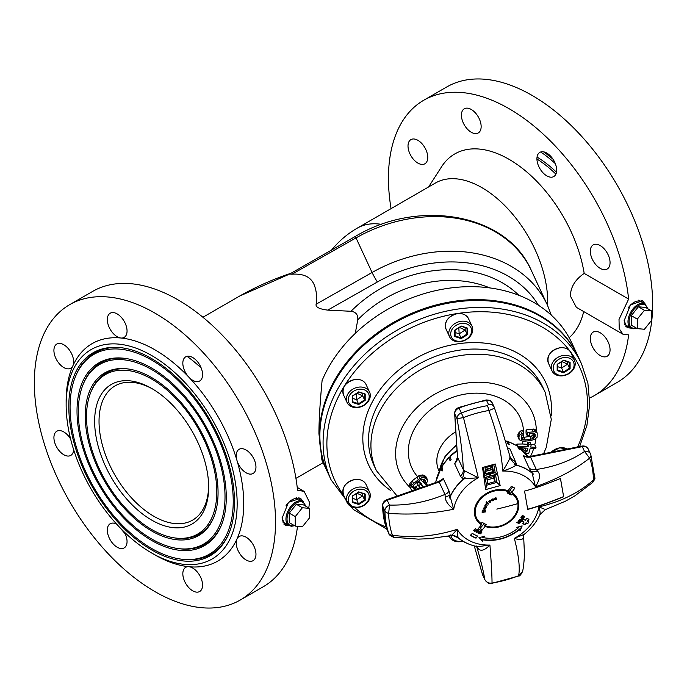 <?xml version="1.0" encoding="UTF-8"?>
<svg xmlns="http://www.w3.org/2000/svg" width="687" height="687" viewBox="0 0 687 687"><rect width="100%" height="100%" fill="white"/><g stroke="black" fill="none" stroke-linecap="round" stroke-linejoin="round"><path stroke-width="1.03" d="M152.763 389.091A77.519 44.758 -120 0 0 115.081 385.862A77.519 44.758 -120 0 0 99.031 421.354A77.519 44.758 -120 0 0 153.845 516.289A77.519 44.758 -120 0 0 192.6 520.128A77.519 44.758 -120 0 0 208.65 485.889M151.655 520.085A80.619 46.544 -120 0 0 208.659 487.177L208.659 487.177A80.619 46.544 -120 0 0 151.655 388.438A80.619 46.544 -120 0 0 94.643 421.354A80.619 46.544 -120 0 0 151.655 520.085M327.793 472.69A137.984 108.821 -24.9 0 1 327.587 472.261A137.984 108.821 -24.9 0 1 319.472 434.785A137.984 108.821 -24.9 0 1 429.487 306.831A137.984 108.821 -24.9 0 1 577.913 356.081A137.984 108.821 -24.9 0 1 578.111 356.519M577.913 356.081L571.893 343.114A137.984 108.821 155.1 0 0 447.477 288.42A137.984 108.821 155.1 0 0 322.091 380.572C319.987 403.321 318.931 421.002 318.931 433.634L321.911 460.024L327.587 472.261M327.742 310.12L377.361 281.988A7.755 0.489 -119.6 0 1 372.071 272.49L356.021 237.9L291.992 274.207C303.345 273.426 310.704 276.87 314.071 284.538C316.458 290.378 317.145 296.93 316.14 304.195C315.41 307.098 319.275 309.064 327.742 310.12L351.014 311.28C355.926 311.984 358.185 314.826 357.781 319.798L355.256 333.41M355.48 236.345C419.371 198.062 507.281 213.992 531.352 270.506A131.784 103.935 155.1 0 0 356.021 237.9A7.755 0.489 -119.6 0 1 355.48 236.345L289.631 274.053L239.591 296.08L202.923 317.248M291.992 274.207L289.631 274.053M547.591 305.492A93.02 53.706 -120 0 0 547.676 301.567A93.02 53.706 -120 0 0 507.075 207.955A93.02 53.706 -120 0 0 435.395 183.034L357.283 228.127A93.02 53.706 60 0 1 381.663 224.383M576.307 307.287L570.382 296.003C570.579 287.097 575.182 279.575 584.19 273.417A108.529 62.654 -120 0 0 520.214 166.709A108.529 62.654 -120 0 0 441.535 166.812L428.611 186.95M391.058 208.633A170.539 98.464 60 0 1 388.447 178.302A170.539 98.464 60 0 1 423.767 100.233L446.79 86.94A170.539 98.464 -120 0 1 578.205 132.634A170.539 98.464 -120 0 1 652.65 304.255A170.539 98.464 -120 0 1 617.33 382.333L594.307 395.618A170.539 98.464 60 0 0 628.631 334.878L622.92 334.2L619.227 328.73L619.013 319.464L628.631 299.068L584.19 273.417M569.154 337.712A108.529 62.654 -120 0 0 583.692 311.555M594.307 395.618A170.539 98.464 60 0 1 589.669 398.022M423.767 100.233A170.539 98.464 60 0 1 547.917 138.559A170.539 98.464 60 0 1 628.631 299.068M424.858 147.671A13.955 8.055 -120 0 0 410.903 139.616A13.955 8.055 -120 0 0 410.903 155.726A13.955 8.055 -120 0 0 424.858 163.789A13.955 8.055 -120 0 0 424.858 147.671M593.216 348.18A13.955 8.055 -120 0 0 607.171 356.235A13.955 8.055 -120 0 0 607.171 340.125A13.955 8.055 -120 0 0 593.216 332.07A13.955 8.055 -120 0 0 593.216 348.18M600.189 268.351A13.955 8.055 -120 0 0 607.171 269.038A13.955 8.055 -120 0 0 609.309 257.857A13.955 8.055 -120 0 0 600.189 245.56A13.955 8.055 -120 0 0 593.216 244.873A13.955 8.055 -120 0 0 591.078 256.053A13.955 8.055 -120 0 0 600.189 268.351M553.774 176.55A13.955 8.055 -120 0 0 553.774 160.44A13.955 8.055 -120 0 0 539.819 152.385L539.819 152.385A13.955 8.055 -120 0 0 539.819 168.495A13.955 8.055 -120 0 0 553.774 176.55L553.774 176.55M481.149 126.571A13.955 8.055 -120 0 0 475.052 112.522A13.955 8.055 -120 0 0 464.3 108.786A13.955 8.055 -120 0 0 461.415 115.176A13.955 8.055 -120 0 0 467.503 129.216A13.955 8.055 -120 0 0 478.255 132.952A13.955 8.055 -120 0 0 481.149 126.571M645.437 304.298L642.611 300.812L630.529 304.822L624.148 320.717L627.111 327.665L631.078 328.163M628.227 326.523A15.5 8.948 -60 0 1 625.797 326.54M640.902 300.159A15.5 8.948 -60 0 1 642.173 302.357M543.589 151.844A105.549 60.937 60 0 1 553.001 159.195M555.302 163.6A104.647 60.422 -120 0 0 540.721 151.982M537.054 157.065A93.921 54.221 60 0 1 556.479 172.239M555.886 174.137A93.02 53.706 -120 0 0 536.933 159.023M187.019 356.313A108.529 62.654 60 0 1 201.205 368.043M69.67 304.667A170.539 98.464 60 0 1 201.085 350.361A170.539 98.464 60 0 1 275.53 521.983A170.539 98.464 60 0 1 240.21 600.06A170.539 98.464 60 0 1 108.795 554.366A170.539 98.464 60 0 1 34.35 382.745A170.539 98.464 60 0 1 69.67 304.667L92.693 291.382A170.539 98.464 -120 0 1 216.834 329.708A170.539 98.464 -120 0 1 297.548 490.217L304.135 491.394L309.519 502.369L308.781 507.951M303.405 501.776L300.571 498.29L288.488 502.3L282.108 518.187L285.071 525.143L289.029 525.632M298.871 497.628A15.5 8.948 -60 0 1 300.142 499.827M286.187 523.992A15.5 8.948 -60 0 1 283.765 524.018M119.993 527.71A170.539 98.464 -120 0 0 125.214 533.833M240.21 600.06L263.233 586.767A170.539 98.464 -120 0 0 297.514 526.302M151.647 553.001L154.936 554.898A125.584 72.504 -120 0 0 188.925 566.715A13.955 8.055 -120 0 0 185.722 567.333A13.955 8.055 -120 0 0 182.828 573.722A13.955 8.055 -120 0 0 192.695 590.811A13.955 8.055 -120 0 0 199.677 591.507A13.955 8.055 -120 0 0 202.562 585.118A13.955 8.055 -120 0 0 192.695 568.029A13.955 8.055 -120 0 0 188.925 566.715A125.584 72.504 -120 0 0 236.981 538.969A13.955 8.055 -120 0 0 239.119 552.614A13.955 8.055 -120 0 0 253.074 560.678A13.955 8.055 -120 0 0 253.074 544.559A13.955 8.055 -120 0 0 239.119 536.504A13.955 8.055 -120 0 0 236.981 538.969A125.584 72.504 -120 0 0 243.739 503.631A125.584 72.504 -120 0 0 236.981 460.488A13.955 8.055 -120 0 0 246.092 472.785A13.955 8.055 -120 0 0 253.074 473.48A13.955 8.055 -120 0 0 255.959 467.091A13.955 8.055 -120 0 0 246.092 450.002A13.955 8.055 -120 0 0 239.119 449.307A13.955 8.055 -120 0 0 236.225 455.696A13.955 8.055 -120 0 0 236.981 460.488A125.584 72.504 -120 0 0 188.925 377.249A13.955 8.055 -120 0 0 199.677 380.993A13.955 8.055 -120 0 0 199.677 364.874A13.955 8.055 -120 0 0 185.722 356.819A13.955 8.055 -120 0 0 185.722 372.938A13.955 8.055 -120 0 0 188.925 377.249A125.584 72.504 -120 0 0 120.955 338.013A13.955 8.055 -120 0 0 124.158 337.394A13.955 8.055 -120 0 0 127.052 331.005A13.955 8.055 -120 0 0 117.185 313.916A13.955 8.055 -120 0 0 110.203 313.22A13.955 8.055 -120 0 0 107.318 319.61A13.955 8.055 -120 0 0 117.185 336.699A13.955 8.055 -120 0 0 120.955 338.013A125.584 72.504 -120 0 0 72.899 365.759A13.955 8.055 -120 0 0 70.761 352.113A13.955 8.055 -120 0 0 56.806 344.05A13.955 8.055 -120 0 0 56.806 360.168A13.955 8.055 -120 0 0 70.761 368.223A13.955 8.055 -120 0 0 72.899 365.759A125.584 72.504 -120 0 0 66.141 401.096L66.141 404.892A120.929 69.816 60 0 1 151.655 355.522A120.929 69.816 60 0 1 237.161 503.631A120.929 69.816 60 0 1 151.647 553.001A120.929 69.816 60 0 1 66.141 404.892M116.644 524.129A13.955 8.055 -120 0 0 110.203 523.734A13.955 8.055 -120 0 0 110.203 539.853A13.955 8.055 -120 0 0 124.158 547.908A13.955 8.055 -120 0 0 124.278 532.004M70.641 439.096A13.955 8.055 -120 0 0 63.788 431.943A13.955 8.055 -120 0 0 56.806 431.247A13.955 8.055 -120 0 0 53.921 437.636A13.955 8.055 -120 0 0 63.788 454.725A13.955 8.055 -120 0 0 70.761 455.421A13.955 8.055 -120 0 0 73.638 449.65M234.507 502.094A117.176 67.652 -120 0 0 122.088 347.82A117.176 67.652 -120 0 0 68.794 406.429A117.176 67.652 -120 0 0 136.619 539.664A117.176 67.652 -120 0 0 229.054 533.086A117.176 67.652 -120 0 0 234.507 502.094M122.75 347.914A116.275 67.137 -120 0 0 75.939 375.411L75.433 376.639A115.382 66.613 60 0 1 166.452 370.164A115.382 66.613 60 0 1 233.237 501.364A115.382 66.613 60 0 1 180.767 559.081A115.382 66.613 60 0 1 70.065 407.159A115.382 66.613 60 0 1 75.433 376.639M229.303 532.468A116.275 67.137 60 0 1 182.089 559.261L180.767 559.081M226.281 497.354A105.549 60.937 -120 0 0 125.025 358.382A105.549 60.937 -120 0 0 77.021 411.178A105.549 60.937 -120 0 0 138.113 531.197A105.549 60.937 -120 0 0 221.369 525.263A105.549 60.937 -120 0 0 226.281 497.354M125.687 358.477A104.647 60.422 -120 0 0 83.616 383.226L83.118 384.462A103.754 59.906 60 0 1 164.966 378.64A103.754 59.906 60 0 1 225.018 496.624A103.754 59.906 60 0 1 177.83 548.518A103.754 59.906 60 0 1 78.284 411.908A103.754 59.906 60 0 1 83.118 384.462M221.618 524.645A104.647 60.422 60 0 1 179.152 548.698L177.83 548.518M218.062 492.605A93.921 54.221 -120 0 0 127.954 368.945A93.921 54.221 -120 0 0 85.24 415.918A93.921 54.221 -120 0 0 139.607 522.721A93.921 54.221 -120 0 0 213.691 517.44A93.921 54.221 -120 0 0 218.062 492.605M128.624 369.039A93.02 53.706 -120 0 0 91.302 391.049L90.796 392.286A92.127 53.191 60 0 1 163.472 387.116A92.127 53.191 60 0 1 216.791 491.875A92.127 53.191 60 0 1 174.893 537.955A92.127 53.191 60 0 1 86.51 416.648A92.127 53.191 60 0 1 90.796 392.286M213.94 516.822A93.02 53.706 60 0 1 176.215 538.136L174.893 537.955M578.308 356.948A137.984 108.821 155.1 0 0 453.154 302.374A137.984 108.821 155.1 0 0 327.991 473.12L331.203 480.041A137.984 108.821 -24.9 0 1 456.357 309.287A137.984 108.821 -24.9 0 1 581.52 363.861L578.308 356.948M420.41 484.344L422.78 486.559L421.569 483.966L419.207 481.75L417.318 483.279L418.52 485.872L420.41 484.344L419.207 481.75M418.151 485.082L415.111 487.263L412.664 486.619M412.071 490.827L409.28 486.19L409.916 483.485L412.277 480.745L418.744 475.825L422.333 474.94L424.781 475.687L426.198 477.018L427.658 481.235L425.614 484.266L424.669 483.382L425.614 481.518L423.879 479.337L420.573 479.535L413.325 485.391L412.535 487.409L414.27 489.582L413.067 486.989M527.29 432.509L534.855 431.651L537.217 433.059L536.006 430.466L533.653 429.057L526.087 429.907L526.027 433.188L527.238 435.781L527.29 432.509L526.087 429.907M537.217 433.059L537.14 437.207L534.718 439.294L531.128 440.453L523.168 441.372L519.217 439.749L518.874 436.752L520.102 434.613L523.709 433.016L523.683 434.321L521.682 435.481L521.227 438.375L522.395 439.74L525.177 439.998L531.145 439.148L533.945 438.091L535.173 436.4L533.979 433.068M533.962 433.806L531.54 436.108L523.485 437.404A59.692 47.077 155.1 0 0 523.64 434.339M410.483 488.783L412.063 484.764L419.937 478.392L418.744 475.825M418.203 479.517L417 476.924M424.669 483.382L423.467 480.806L424.463 479.054M415.137 489.745L414.012 487.332M414.27 489.582L414.931 489.822M416.107 489.41L415.111 487.263M417.301 488.989L416.219 486.645M418.065 488.723L419.937 487.203L418.52 485.872M422.78 486.559L421.681 487.452M419.937 478.392L424.669 477.328L427.658 480.136M410.483 487.684L409.28 485.091M411.118 486.078L409.916 483.485M412.063 484.764L410.86 482.171M413.48 483.339L412.277 480.745M421.517 477.671L420.367 475.198M423.407 477.242L422.333 474.94M424.669 477.328L423.647 475.138M425.768 477.808L424.781 475.687M427.185 479.14L426.198 477.018M425.451 482.472L424.283 479.947M425.614 481.518L425.159 480.539M521.227 437.215L523.485 437.404M519.295 435.601L518.273 433.411L520.566 431.041L522.506 430.431L523.709 433.016M518.273 433.411L517.852 436.589L519.217 439.749M516.504 445.425L516.882 444.094L522.412 443.991A59.692 47.077 155.1 0 0 522.97 441.346M535.946 438.452A72.865 57.468 -24.9 0 1 534.752 444.764L531.12 444.541M517.792 446.516L528.286 446.876L528.93 444.669L531.249 444.815L530.038 442.222L527.728 442.076L527.084 444.283L522.412 443.991M534.752 444.764L536.006 447.366L535.62 448.688L530.218 448.345L528.681 453.652L526.362 453.506L524.619 452.338M531.249 444.815L530.604 447.022L536.006 447.366M517.878 446.224L516.882 444.094M528.286 446.876L527.084 444.283M528.93 444.669L527.728 442.076M520.574 447.744L526.809 451.96L527.899 448.199L520.574 447.744M526.809 451.96L525.607 449.367L523.477 447.924M525.984 448.079L525.607 449.367M518.84 438.718L517.852 436.589M518.874 436.752L517.886 434.622M520.102 434.613L519.029 432.303M521.716 433.514L520.566 431.041M521.613 439.191L521.227 438.366M522.395 439.74L521.253 437.258M523.588 440.006L522.386 437.421M525.177 439.998L523.975 437.404M531.145 439.148L529.943 436.554M532.743 438.701L531.54 436.108M533.945 438.091L532.743 435.498M534.752 437.327L533.55 434.734M535.173 436.4L535.207 434.433L534.039 433.068L529.66 433.48L529.625 435.438L527.238 435.781M533.267 431.659L532.064 429.066M534.855 431.651L533.653 429.057M536.435 432.295L535.225 429.701M628.124 308.016A13.955 8.055 -60 0 1 640.988 301.67A13.955 8.055 120 0 0 634.015 302.357A13.955 8.055 120 0 0 628.124 308.016M647.798 308.738L644.827 303.886A13.955 8.055 -60 0 0 637.922 304.53A13.955 8.055 -60 0 0 637.854 304.573A13.955 8.055 -60 0 0 628.734 316.87A13.955 8.055 -60 0 0 630.872 328.051L627.033 325.836A13.955 8.055 -60 0 1 624.157 320.039A13.955 8.055 120 0 0 627.033 325.836L624.844 324.573A13.955 8.055 120 0 1 624.698 324.487M644.827 303.886L638.798 300.399A13.955 8.055 120 0 0 638.18 300.107M294.525 525.675L291.606 526.251L288.832 525.529A13.955 8.055 -60 0 1 286.694 514.348A13.955 8.055 -60 0 1 295.814 502.051A13.955 8.055 -60 0 1 295.882 502.008A13.955 8.055 -60 0 1 302.787 501.355L298.948 499.14A13.955 8.055 120 0 0 291.975 499.835A13.955 8.055 120 0 0 286.084 505.495A13.955 8.055 -60 0 1 298.948 499.14L296.758 497.877A13.955 8.055 120 0 0 296.149 497.577M282.658 521.957A13.955 8.055 120 0 0 282.804 522.043L285.002 523.314A13.955 8.055 -60 0 1 282.125 517.509A13.955 8.055 120 0 0 285.002 523.314L288.832 525.529M644.432 310.275L651.551 310.902L651.551 320.4L644.432 329.262L637.304 328.626L637.304 319.129L644.432 310.275L638.395 306.788L631.276 315.651L631.276 325.149L637.304 328.626M651.551 310.902L645.522 307.424L638.395 306.788M631.276 315.651L637.304 319.129M302.392 507.745L309.519 508.38L309.519 517.878L302.392 526.731L295.264 526.105L295.264 516.607L302.392 507.745L296.363 504.267L289.236 513.12L289.236 522.618L295.264 526.105M309.519 508.38L303.482 504.893L296.363 504.267M289.236 513.12L295.264 516.607M358.322 507.444A12.4 9.781 -24.9 0 1 347.072 502.532A12.4 9.781 -24.9 0 1 358.322 487.186A12.4 9.781 -24.9 0 1 369.572 492.09A12.4 9.781 -24.9 0 1 358.322 507.444M358.717 489.316A10.855 8.562 -24.9 0 1 369.202 496.555A10.855 8.562 -24.9 0 1 358.717 507.04A10.855 8.562 -24.9 0 1 348.24 499.801A10.855 8.562 -24.9 0 1 358.717 489.316M358.588 492.055L352.251 496.023L358.588 492.055M352.62 501.836L352.62 496.014L352.603 501.75L358.588 503.751L364.582 499.896L365.192 500.334L365.192 494.022L358.717 491.866M362.702 493.481L362.702 495.851L356.716 499.698L358.717 504.49L365.192 500.334M358.717 504.49L352.251 502.334L352.251 496.023M364.582 494.108L364.582 499.896L362.702 495.851L356.914 493.257M356.347 493.618L356.716 499.698L352.62 498.341M353.058 495.739L352.62 496.108M485.606 471.205A38.755 30.572 -24.9 0 1 492.081 469.582M493.318 476.718A29.764 23.478 155.1 0 0 486.834 478.307M490.02 476.039L488.852 477.242L487.384 476.769M488.148 476.555L489.256 476.254M384.883 510.759L382.633 505.915A3.1 1.795 179.4 0 1 382.53 505.46L386.498 528.432A3.1 1.898 -19.3 0 0 386.541 528.535L388.79 533.387A6.2 3.804 -19.2 0 0 392.44 535.233A105.996 83.591 -24.9 0 1 389.675 524.524A105.996 83.591 -24.9 0 1 389.555 523.812A105.996 83.591 -24.9 0 1 388.662 513.344L389.52 505.074C408.516 505.486 426.996 501.931 444.961 494.425A6.2 4.895 155.1 0 0 449.04 490.982L443.27 478.547A6.2 4.895 -24.9 0 1 439.191 481.991L438.838 481.424L386.918 499.655L389.52 505.074A6.2 4.895 -24.9 0 0 384.883 510.759L384.926 510.948A6.2 3.59 -0.6 0 0 388.662 513.344C409.916 515.018 431.599 513.644 453.721 509.23L450.2 496.77L449.504 497.998L450.122 495.035L449.04 490.982M441.689 479.749L443.27 478.547M469.436 544.319A50.383 39.743 -24.9 0 1 456.761 536.676L457.971 537.543C463.493 542.198 470.097 545.238 477.774 546.654L489.917 545.057A44.603 35.174 -24.9 0 1 457.19 529.333C435.481 536.195 413.9 538.161 392.44 535.233L393.625 537.286L418.271 539.123L429.332 538.685L450.681 535.637C449.659 534.924 457.868 536.281 456.907 536.762M449.504 497.998A50.383 39.743 -24.9 0 1 465.082 477.628L463.811 478.873A50.228 39.614 155.1 0 0 450.2 496.77M463.811 478.873L478.307 477.757L464.515 470.775L462.488 478.762L465.082 477.628M462.488 478.762L460.427 476.168A9.3 7.334 155.1 0 0 463.339 469.702L464.515 470.775M460.427 476.168L454.631 463.665L456.297 460.831M450.44 457.456L448.826 458.023L450.037 460.616A50.383 39.743 155.1 0 1 451.101 459.543L449.882 456.168L457.01 450.234M442.522 467.899L440.899 468.465L442.102 471.059A50.383 39.743 155.1 0 1 442.84 469.822L441.561 466.507L448.809 457.241L448.826 458.023A50.383 39.743 155.1 0 0 441.629 467.229M505.28 440.547L506.748 441.329L507.951 443.922A50.383 39.743 155.1 0 1 509.273 444.334L507.513 441.217L517.294 445.915L518.848 448.937A50.383 39.743 155.1 0 1 519.922 449.676L518.719 447.082L517.732 446.524M507.401 447.632L510.012 449.015A12.4 9.781 -24.9 0 1 507.487 447.907M514.219 464.592A50.383 39.743 -24.9 0 1 533.404 474.099L532.167 473.214A50.228 39.614 155.1 0 0 515.954 465.133L514.219 464.592L516.684 464.489L510.012 449.015M537.835 471.445C540.66 474.485 539.87 479.595 535.456 486.774C556.848 479.251 574.916 469.702 589.644 458.126A6.2 3.804 160.8 0 0 590.794 454.631A6.2 3.804 160.8 0 0 590.708 454.416L590.631 454.236A6.2 4.895 155.1 0 0 590.494 453.884A6.2 4.895 155.1 0 0 584.543 451.488C571.172 460.633 555.087 466.636 536.307 469.504L537.835 471.445L531.188 471.72L533.404 474.099M531.188 471.72L529.188 468.148A9.3 7.334 155.1 0 0 536.307 469.504L530.501 457.01A9.3 7.334 -24.9 0 1 523.391 455.644L524.379 456.005C524.198 456.443 526.096 456.597 530.055 456.469A3.1 0.558 78.7 0 1 530.501 457.01L582.293 446.636A3.1 0.558 -101.3 0 0 581.846 446.103C584.723 445.631 586.853 446.61 588.235 449.032A6.2 4.895 155.1 0 0 582.293 446.636L584.543 451.488L589.644 458.126A105.996 83.591 -24.9 0 1 592.409 468.826A105.996 83.591 -24.9 0 1 592.529 469.547A105.996 83.591 -24.9 0 1 593.422 480.015C578.901 492.845 560.738 501.802 538.926 506.877C540.334 511.403 540.489 514.168 539.415 515.19M477.233 546.551L477.869 548.192C480.376 551.704 484.395 550.656 489.917 545.057C491.36 563.048 492.055 575.715 492.021 583.065C488.56 583.495 486.121 582.232 484.696 579.278C483.785 572.443 481.055 561.365 476.512 546.045L477.869 548.192M456.761 536.676L457.997 537.56L457.19 529.333C452.158 535.19 449.865 537.062 450.303 534.941M384.926 510.948A108.529 85.592 -24.9 0 0 385.836 521.673A108.529 85.592 -24.9 0 0 385.965 522.403A108.529 85.592 -24.9 0 0 388.79 533.37A6.2 4.895 155.1 0 0 388.928 533.73L386.678 528.878A6.2 4.895 155.1 0 1 386.541 528.535A108.529 85.592 155.1 0 1 383.672 517.474A108.529 85.592 155.1 0 1 382.633 505.915A6.2 4.895 155.1 0 1 387.27 500.222L439.191 481.991L444.961 494.425L445.305 497.259C445.391 501.158 448.199 505.143 453.721 509.23A44.603 35.174 -24.9 0 1 478.307 477.757L463.476 417.593A105.996 83.591 -24.9 0 1 488.792 410.5C496.847 432.071 501.493 452.252 502.721 471.05C509.033 469.058 513.438 467.083 515.954 465.133M450.122 495.035L445.305 497.259M512.562 487.023L511.025 489.075L512.476 486.971M480.557 527.934A28.682 22.619 -24.9 0 1 480.496 527.908L483.279 524.593L480.522 527.968A28.682 22.619 -24.9 0 1 479.268 527.453M511.66 492.45L514.898 488.105L511.308 486.387L508.062 490.724A23.023 18.154 155.1 0 0 484.301 494.812A23.023 18.154 155.1 0 0 474.554 514.64A23.023 18.154 155.1 0 0 475.687 518.281A23.023 18.154 155.1 0 0 481.484 524.739L478.135 528.835A28.682 22.619 155.1 0 0 481.724 530.562L485.082 526.465A23.023 18.154 155.1 0 0 508.844 522.369A23.023 18.154 155.1 0 0 518.591 502.541A23.023 18.154 155.1 0 0 517.457 498.899A23.023 18.154 155.1 0 0 511.66 492.45L509.788 488.414M524.55 491.076L527.702 509.385C535.559 507.444 547.539 503.245 563.649 496.778L560.489 478.47C544.362 484.945 532.382 489.144 524.55 491.076M495.267 464L482.523 467.503L485.683 489.591L500.162 485.615L495.267 464M480.977 523.631L481.484 524.739M480.522 527.968L481.724 530.562M588.381 449.384A6.2 4.895 155.1 0 0 588.235 449.032L590.794 454.631L594.779 477.731A6.2 3.59 179.4 0 1 593.422 480.015L592.761 482.42L574.598 496.048L565.324 501.252L545.349 509.625L539.913 514.615C536.47 522.189 531.223 528.775 524.19 534.357L514.34 538.35C518.745 555.525 520.171 567.994 518.608 575.758A105.996 83.591 -24.9 0 1 492.021 583.065A6.2 1.28 -99.2 0 1 491.686 583.409L518.616 576.007L522.438 571.739C523.228 570.193 524.61 558.153 524.353 551.962L523.588 535.044M482.429 541.287L482.171 539.716A38.755 30.572 155.1 0 0 501.673 538.763A38.755 30.572 155.1 0 0 519.724 529.394L519.982 530.965L522.163 525.916L516.555 527.393L518.41 527.814A36.11 28.476 -24.9 0 1 501.347 536.745A36.11 28.476 -24.9 0 1 483.313 537.655A36.11 28.476 -24.9 0 1 482.884 537.577L484.455 536.212L478.822 537.818L482.429 541.287L482.171 539.716M470.38 535.293A39.004 30.76 155.1 0 0 475.997 538.161L477.551 536.015A36.11 28.476 -24.9 0 1 472.347 533.361L470.38 535.293M527.59 523.743L528.973 522.026L527.59 523.743L526.225 523.099A39.004 30.76 155.1 0 1 524.825 524.748L522.755 523.597A36.11 28.476 -24.9 0 0 524.052 522.051L522.017 521.072L523.408 519.355L525.375 520.299A36.11 28.476 -24.9 0 0 526.603 518.453L528.99 519.192A39.004 30.76 155.1 0 1 527.547 521.347L527.238 521.244A38.833 30.623 -24.9 0 0 528.672 519.114L526.586 518.47M528.973 522.026L527.547 521.347M521.476 516.676L522.455 515.679L524.379 516.435M521.244 519.08L521.854 518.118M520.849 517.878L523.468 518.582L520.926 517.457L521.94 518.299L521.339 518.857M519.63 519.278L518.573 520.866L519.827 519.836L520.609 520.222L519.776 521.244L520.901 520.368L521.545 520.677L520.875 522L522.026 520.591L519.63 519.278L518.573 520.866M521.45 520.497L520.583 521.854M520.523 520.042L519.776 521.244M518.307 521.175L520.454 522.489L518.213 520.995M520.454 522.489L517.431 522.644L519.26 523.76L517.345 522.463M519.879 522.369L516.813 522.489L519.26 523.76M473.832 530.244L473.103 530.227L474.459 531.206L474.124 530.579L475.773 528.449L473.901 530.424L473.103 530.227M474.691 530.991L474.047 530.398M477.001 529.497L474.863 531.334L477.448 530.115L476.331 532.331L477.912 530.458L477.242 529.505M478.899 532.185L478.496 533.387L480.299 531.163L479.973 530.862L479.14 531.91L477.972 531.352M480.05 531.042L479.208 532.09L478.049 531.54L478.573 530.201L476.769 532.425L477.817 531.824L478.976 532.373L478.246 533.275M480.737 533.035L479.732 533.284M479.981 532.142L480.093 532.58L480.196 531.661L481.226 531.36L481.827 532.545L481.518 531.901M480.514 532.399L481.14 533.215L480.728 533.808L479.56 533.747L479.474 532.94M479.912 526.663L480.496 527.908M485.082 526.465L484.876 526.019M487.109 479.912L493.558 478.143L493.051 475.206M493.017 471.608L491.463 465.992M492.09 469.599L485.632 471.368M493.558 478.143L495.164 481.596L494.013 474.94M486.602 476.984L487.753 483.639L495.164 481.596M495.499 474.537L496.856 482.411L486.482 485.262L485.116 477.388M489.642 474.167L484.799 475.498L484.275 477.62L489.951 476.057L489.883 473.463L493.584 472.441L492.424 465.734L485.013 467.77L486.173 474.485L489.883 473.463L491.342 475.679L489.883 473.463L489.951 476.057L497.01 474.124L495.172 472.647L493.755 464.421M485.683 489.591L486.482 485.262M484.799 475.498L483.373 467.272M500.162 485.615L496.856 482.411M490.329 473.978L495.172 472.647M493.584 472.441L493.18 471.565L485.769 473.601M563.649 496.778L560.403 478.289M563.563 496.607C547.445 503.082 535.465 507.281 527.625 509.213M532.167 473.214L535.456 486.774A44.603 35.174 -24.9 0 0 502.721 471.05C507.556 463.364 509.977 458.658 509.977 456.924C510.922 460.342 513.155 462.866 516.684 464.489M509.728 455.842L509.977 456.924M488.44 404.48L486.585 400.487A3.1 0.644 -99.2 0 0 486.113 399.954C492.132 400.195 490.862 401.594 492.261 402.925L494.116 406.919A6.2 4.895 -24.9 0 0 488.44 404.48L487.444 405.656A6.2 1.228 80.2 0 1 488.792 410.5C492.699 409.194 494.546 408.19 494.322 407.485M486.113 399.954L458.787 407.46L463.476 417.593L457.001 418.709C460.616 438.117 462.729 455.112 463.339 469.702L457.542 457.198A9.3 7.334 -24.9 0 1 454.631 463.665M494.116 406.919L502.326 431.135L510.14 456.958A12.4 9.781 155.1 0 0 510.14 456.958L510.14 456.958A12.4 9.781 155.1 0 0 515.843 461.57M544.336 509.11L538.926 506.877A44.603 35.174 -24.9 0 1 514.34 538.35C520.875 540.617 523.966 539.707 523.614 535.62M592.761 482.42L592.761 482.42C594.753 479.346 595.423 477.783 594.779 477.731M519.724 529.394L519.776 528.93A38.584 30.434 -24.9 0 1 501.57 538.453A38.584 30.434 -24.9 0 1 481.879 539.347M479.054 537.706L482.085 540.626M483.803 536.349L482.884 537.577M482.48 537.492A36.291 28.622 155.1 0 0 483.167 537.629A36.291 28.622 155.1 0 0 483.287 537.655L483.167 537.629M517.096 527.204L518.41 527.814M519.776 528.93L519.99 530.209L521.819 525.95M519.99 530.209L519.982 530.965M477.551 536.015L475.997 538.161M475.859 537.801A38.833 30.623 -24.9 0 1 470.578 535.104M472.295 533.413A36.291 28.622 155.1 0 0 477.225 535.92M526.225 523.099L527.479 523.374M524.825 524.748L524.739 524.379A38.833 30.623 -24.9 0 0 526.113 522.73M522.919 523.365L524.739 524.379M524.052 522.051L522.18 520.832M525.375 520.299L523.357 519.381M528.655 521.922L527.238 521.244M521.579 517.053L523.503 517.809L524.413 517.036L524.258 516.203M521.742 516.117L521.639 516.633M523.837 515.937L522.816 515.834M522.266 517.302L523.546 517.526L523.975 516.469L522.506 516.143L522.266 517.302L521.862 516.89M524.129 516.761L523.451 517.354L522.172 517.131M521.381 519.475L522.584 519.741L523.468 518.582M522.489 519.492L521.682 519.338L522.257 518.419L523.039 518.719L522.489 519.492L521.639 519.278M522.944 518.548L522.403 519.32M519.724 519.458L522.026 520.591M517.131 522.154L516.899 522.67M517.217 522.335L519.965 522.549L518.092 521.399M475.773 528.449L473.901 530.424M477.336 530.613L476.1 532.193M474.94 531.515L476.177 529.926M476.838 532.605L478.573 530.201M480.745 533.378L480.093 532.58M480.196 531.661L480.101 532.09M481.621 532.279L480.891 531.824L480.445 532.468M479.492 533.533L479.423 533.103M507.513 441.217L506.723 441.277M435.506 482.592L440.899 468.465A50.383 39.743 155.1 0 0 435.713 482.523M496.813 509.101A310.077 184.545 173.3 0 0 517.895 503.605A22.147 17.467 -24.9 0 1 513.189 517.517A22.147 17.467 -24.9 0 1 485.142 525.701A310.06 164.287 -61.6 0 0 486.164 524.593L482.119 522.403A310.06 164.287 118.4 0 1 481.098 523.52L480.453 523.614L481.098 523.52A22.147 17.467 155.1 0 1 475.31 513.713A22.147 17.467 -24.9 0 1 480.015 499.801A22.147 17.467 -24.9 0 1 508.062 491.617A310.06 164.287 118.4 0 1 507.1 492.854L511.145 495.044L510.724 494.125A38.257 30.168 155.1 0 0 507.513 492.321M483.253 523.099L484.498 525.804L485.142 525.701L484.498 525.804M508.062 491.617L508.234 490.501M511.145 495.044A310.06 164.287 -61.6 0 0 512.107 493.807L512.356 492.845M508.732 489.831L510.518 493.687L510.243 494.692M482.377 510.415L482.128 512.408L482.231 510.681L482.952 509.986L482.377 510.424M485.46 510.218L484.747 509.711L482.952 509.977L485.323 509.994L485.503 511.927L482.128 512.408M485.022 510.338L485.074 511.626L482.566 511.987L485.082 511.635L484.885 510.175L483.021 510.329L482.566 511.995M486.293 507.126L485.606 508.801L484.601 508.827L484.498 508.079L484.498 508.689M486.07 507.161L484.198 507.238L483.657 508.672L484.378 507.135L486.07 507.161M484.112 508.595L483.657 508.672M484.704 507.418L483.992 508.526M485.666 507.753L484.885 508.612L485.709 508.071L484.988 507.444L484.79 508.474M484.979 505.658L485.348 504.825L486.336 504.67L485.34 504.816L484.979 505.649M486.705 506.362L484.55 505.993M486.336 504.67L487.521 505.065L486.336 504.662M487.521 505.065L485.623 504.979L485.28 505.898M486.147 502.523L486.602 501.759L486.147 502.515M488.569 503.854L487.092 502.944L488.337 504.112L486.851 503.202L486.164 503.58L486.636 503.073L486.164 503.571M487.512 502.48L486.499 502.498L487.512 502.48L487.092 502.944M486.765 501.853L486.499 502.498M490.604 501.347L490.157 502.12L490.612 501.355L489.694 500.78L488.964 501.682M488.612 501.725L489.367 500.643L490.638 500.754L489.367 500.643L488.603 501.716M490.157 502.12L489.067 501.896L490.157 502.12M490.793 500.926L490.2 502.395L488.672 501.896M493.833 499.93L492.794 500.814L491.669 500.806M493.395 498.985L492.27 498.977L491.231 499.861L493.395 498.985L491.609 499.81M493.455 499.99L492.124 500.737L493.455 499.99L491.231 499.861M491.969 499.904L493.79 499.835L491.969 499.896M496.718 499.045L495.937 499.732L494.477 499.586M496.598 498.101L495.559 497.86L494.365 498.633L495.567 497.869L496.598 498.101L494.717 498.556M496.366 499.131L494.915 499.612L496.366 499.14L494.365 498.633M494.803 498.659L496.546 498.839L494.795 498.65M491.694 467.306A15.655 12.349 -24.9 0 1 485.881 469.187A15.655 12.349 -24.9 0 1 485.271 469.273M485.357 469.71A17.673 13.938 -24.9 0 1 485.348 469.71A17.673 13.938 -24.9 0 0 491.755 467.667M508.268 491.239A18.601 14.676 -24.9 0 1 510.175 493.781M563.228 375.737A12.4 9.781 -24.9 0 1 551.979 370.834A12.4 9.781 -24.9 0 1 563.228 355.48A12.4 9.781 -24.9 0 1 574.478 360.392A12.4 9.781 -24.9 0 1 563.228 375.737M563.632 357.609A10.855 8.562 -24.9 0 1 574.117 364.849A10.855 8.562 -24.9 0 1 563.632 375.334A10.855 8.562 -24.9 0 1 553.147 368.095A10.855 8.562 -24.9 0 1 563.632 357.609M563.503 360.349L557.166 364.316L563.503 360.349M557.526 370.053L563.503 372.045L569.497 368.198L570.098 368.627L570.098 362.315L563.632 360.16M567.617 361.774L567.617 364.144L561.623 368L563.632 372.792L570.098 368.627M563.58 360.426L557.492 364.333L557.166 370.637L557.166 364.316M557.509 370.044L557.166 370.637L563.632 372.792M569.497 362.401L569.497 368.198L567.617 364.144L561.829 361.551M561.262 361.912L561.623 368L557.526 366.635M557.964 364.033L557.526 364.402M460.771 341.585A12.4 9.781 -24.9 0 1 449.521 336.682A12.4 9.781 -24.9 0 1 460.771 321.327A12.4 9.781 -24.9 0 1 472.029 326.239A12.4 9.781 -24.9 0 1 460.771 341.585M461.175 323.457A10.855 8.562 -24.9 0 1 471.66 330.705A10.855 8.562 -24.9 0 1 461.175 341.181A10.855 8.562 -24.9 0 1 450.689 333.942A10.855 8.562 -24.9 0 1 461.175 323.457M461.046 326.196L454.708 330.164L461.046 326.196M455.077 335.9L461.046 337.892L467.04 334.045L467.649 334.475L467.649 328.163L461.175 326.007M465.159 327.622L465.159 329.992L459.174 333.848L461.175 338.639L467.649 334.475M467.143 328.283L461.114 326.273L455.034 330.181L454.708 336.484L454.708 330.164M455.06 335.891L454.708 336.484L461.175 338.639M467.04 328.249L467.04 334.045L465.159 329.992L459.371 327.398M458.804 327.759L459.174 333.848L455.077 332.482M455.515 329.88L455.077 330.249M358.322 407.434A12.4 9.781 -24.9 0 1 347.072 402.53A12.4 9.781 -24.9 0 1 358.322 387.185A12.4 9.781 -24.9 0 1 369.572 392.088A12.4 9.781 -24.9 0 1 358.322 407.434M358.717 389.314A10.855 8.562 -24.9 0 1 369.202 396.554A10.855 8.562 -24.9 0 1 358.717 407.039A10.855 8.562 -24.9 0 1 348.24 399.8A10.855 8.562 -24.9 0 1 358.717 389.314M358.588 392.054L352.251 396.021L358.588 392.054M352.62 401.826L352.62 396.013L352.603 401.749L358.588 403.741L364.582 399.894L365.192 400.332L365.192 394.012L358.717 391.856M362.702 393.479L362.702 395.849L356.716 399.697L358.717 404.488L365.192 400.332M358.717 404.488L352.251 402.333L352.251 396.021M364.582 394.106L364.582 399.894L362.702 395.849L356.914 393.247M356.347 393.617L356.716 399.697L352.62 398.331M353.058 395.729L352.62 396.098M462.763 541.141A12.4 9.781 -24.9 0 1 460.771 541.596A12.4 9.781 -24.9 0 1 449.521 536.684A12.4 9.781 -24.9 0 1 449.221 535.929M462.42 540.935A10.855 8.562 -24.9 0 1 461.175 541.193A10.855 8.562 -24.9 0 1 450.878 535.594M457.654 537.474L454.708 536.487L454.708 535.791M489.814 287.922A106.974 84.372 155.1 0 0 357.781 319.798M518.883 295.316A114.729 90.486 155.1 0 0 351.014 311.28M377.361 281.988A124.029 97.82 -24.9 0 1 483.347 265.989A124.029 97.82 -24.9 0 1 538.436 305.26M316.14 304.195L372.071 272.49A131.784 103.935 -24.9 0 1 547.41 305.088L551.335 315.204M385.991 526.938A134.884 106.382 -24.9 0 1 354.664 507.521M343.809 495.507A134.884 106.382 -24.9 0 1 457.164 313.547A134.884 106.382 -24.9 0 1 577.655 446.936M551.163 415.97A97.674 77.03 155.1 0 0 457.164 343.929A97.674 77.03 155.1 0 0 369.967 406.73A97.674 77.03 155.1 0 0 390.594 490.492M458.366 350.318A93.02 73.363 155.1 0 0 373.986 465.434L376.399 470.621A93.02 73.363 -24.9 0 1 460.771 355.505A93.02 73.363 -24.9 0 1 545.152 392.303L542.747 387.116A93.02 73.363 155.1 0 0 458.366 350.318M409.727 487.152A72.865 57.468 -24.9 0 1 403.02 425.863A72.865 57.468 -24.9 0 1 465.992 383.209A72.865 57.468 -24.9 0 1 536.375 431.247M420.435 479.62A59.692 47.077 155.1 0 0 424.454 482.927M425.931 483.949A59.692 47.077 155.1 0 0 427.992 485.237M523.64 432.862A59.692 47.077 155.1 0 0 465.992 393.969A59.692 47.077 155.1 0 0 415.377 427.194A59.692 47.077 155.1 0 0 417.516 476.589M455.824 431.762A36.437 28.734 155.1 0 0 438.959 471.007L439.045 471.179M533.67 448.568A72.865 57.468 -24.9 0 1 530.57 456.366M647.455 308.54A13.182 7.609 -60 0 0 638.472 305.483A13.182 7.609 120 0 0 638.395 305.526A13.182 7.609 -60 0 0 629.146 320.357A13.182 7.609 -60 0 0 636.222 328M305.423 506.01A13.182 7.609 -60 0 0 296.432 502.961A13.182 7.609 120 0 0 296.363 502.996A13.182 7.609 -60 0 0 287.106 517.835A13.182 7.609 -60 0 0 294.182 525.478M551.034 452.269L559.656 447.83L567.35 449.006A12.4 9.781 155.1 0 0 559.699 447.881A12.4 9.781 155.1 0 0 551.137 452.252M366.042 484.481A12.4 9.781 155.1 0 0 354.784 479.578A12.4 9.781 155.1 0 0 343.534 494.923C341.74 487.349 345.475 482.222 354.741 479.526C360.143 478.916 363.904 480.565 366.042 484.481L369.572 492.09M364.582 494.047L358.691 492.09M456.7 445.374A41.083 32.401 155.1 0 0 439.56 470.114M527.959 456.692L527.865 456.494A3.1 2.447 155.1 0 0 527.144 455.661M457.061 450.973A50.383 39.743 155.1 0 0 449.899 456.949M518.393 446.67L527.796 456.692A50.383 39.743 155.1 0 0 518.719 447.082M517.646 446.344A50.383 39.743 155.1 0 0 508.071 441.741M506.748 441.329A50.383 39.743 155.1 0 0 505.409 440.96M529.188 468.148L523.391 455.644M457.439 456.803A3.1 1.821 -3.7 0 0 457.542 457.198L454.751 413.857A3.1 1.821 176.3 0 1 454.648 413.454L457.439 456.803L456.185 461.02M461.527 412.913A108.529 85.592 -24.9 0 1 487.444 405.656M461.363 412.887A6.2 4.895 155.1 0 0 457.001 418.709L454.751 413.857A6.2 4.895 155.1 0 1 459.114 408.035A108.529 85.592 155.1 0 1 486.585 400.487A6.2 4.895 155.1 0 1 492.261 402.925M482.351 574.083A3.1 1.889 -16 0 0 482.386 574.255A3.1 1.889 -16 0 0 482.446 574.426A6.2 4.895 155.1 0 0 482.66 574.985L484.91 579.837A6.2 4.895 -24.9 0 1 484.696 579.278L482.446 574.426L474.253 545.873L482.66 574.985M480.453 523.614A22.869 18.034 -24.9 0 1 475.662 517.861A22.869 18.034 -24.9 0 1 474.339 512.579M517.895 503.605A22.147 17.467 155.1 0 0 512.107 493.807M513.97 494.193A22.869 18.034 -24.9 0 1 517.148 498.599L516.426 497.053M570.949 352.783A12.4 9.781 155.1 0 0 559.699 347.871A12.4 9.781 155.1 0 0 548.449 363.225C546.654 355.651 550.39 350.516 559.656 347.82C565.049 347.21 568.819 348.867 570.949 352.783L574.478 360.392M569.497 362.35L563.606 360.383M468.491 318.631A12.4 9.781 155.1 0 0 457.241 313.719A12.4 9.781 155.1 0 0 445.992 329.073C444.197 321.499 447.933 316.363 457.198 313.667C462.591 313.057 466.361 314.715 468.491 318.631L472.029 326.239M467.04 328.197L461.149 326.231M366.042 384.48A12.4 9.781 155.1 0 0 354.784 379.576A12.4 9.781 155.1 0 0 343.534 394.922C341.74 387.348 345.475 382.212 354.741 379.525C360.143 378.915 363.904 380.564 366.042 384.48L369.572 392.088M364.582 394.046L358.691 392.088M323.139 462.669L295.942 478.367M289.485 273.761C272.155 279.635 255.521 287.072 239.591 296.08M531.352 270.506L547.41 305.088M357.283 228.127A93.02 93.02 0 0 0 331.83 249.75M622.92 334.2L576.23 307.244M297.239 487.409L304.135 491.394M331.203 480.041L353.316 509.479L386.798 529.145M446.876 536.375L449.272 536.135M579.656 446.541L586.93 425.365L589.721 404.033L587.9 383.294L581.52 363.861M376.399 470.621L397.129 496.066M543.563 453.763L546.268 447.435L551.3 419.371L545.152 392.303M630.872 328.051L633.646 328.772L636.566 328.206M305.767 506.207L302.787 501.355M343.534 494.923L347.072 502.532M358.657 492.132L364.694 494.142M352.577 496.04L358.674 492.124M456.649 444.635L445.013 456.486L439.233 470.784M527.865 456.494A3.1 3.1 0 0 0 526.912 455.309M386.498 528.432L386.678 528.878M386.918 499.655C384.179 500.729 382.719 502.661 382.53 505.46M441.81 479.638L438.838 481.424M457.344 537.062L457.971 537.543M388.928 533.73C388.748 534.555 390.31 535.74 393.625 537.286M458.787 407.46C456.074 408.636 454.691 410.637 454.648 413.454M523.597 535.225L524.19 534.357M484.91 579.837C487.813 583.22 490.071 584.405 491.686 583.409M518.616 576.007C519.535 576.333 520.815 574.907 522.438 571.739M581.846 446.103L530.055 456.469M474.94 516.315L480.531 523.717M484.636 525.933C501.175 533.43 525.229 513.404 517.148 498.599M508.509 490.123L510.218 493.807M548.449 363.225L551.979 370.834M563.572 360.426L569.6 362.435M557.526 370.13L557.526 364.316M445.992 329.073L449.521 336.682M455.077 335.977L455.077 330.164M343.534 394.922L347.072 402.53M358.657 392.131L364.694 394.14M352.577 396.038L358.674 392.122M449.178 535.937L449.521 536.684"/></g></svg>
